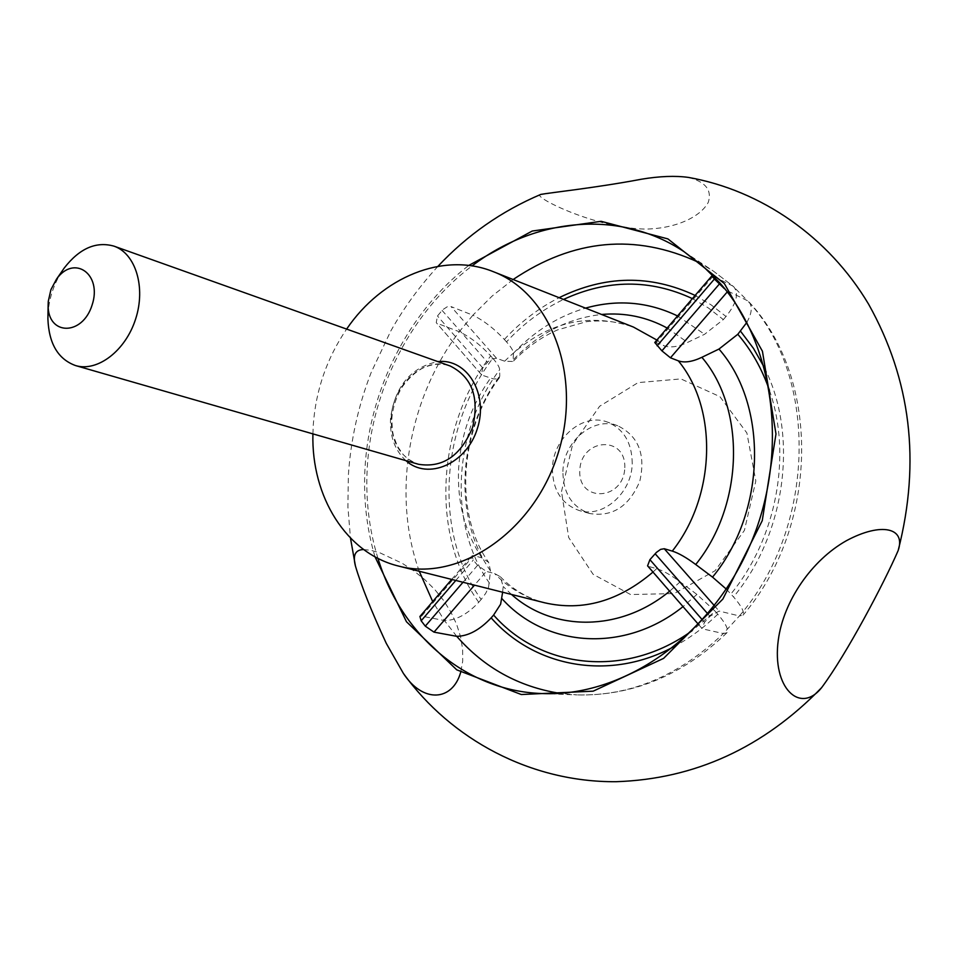 <?xml version="1.0" encoding="UTF-8"?>
<svg xmlns="http://www.w3.org/2000/svg" width="958" height="958" viewBox="0 0 958 958"><rect width="100%" height="100%" fill="white"/><g stroke="black" fill="none" stroke-linecap="round" stroke-linejoin="round"><path stroke-width="0.72" stroke-dasharray="4.79 3.59" d="M312.907 433.878L313.254 425.196C315.805 390.074 326.929 358.041 346.628 329.085M481.167 599.469L478.737 602.283C467.241 614.449 455.792 620.533 444.404 620.533L421.628 616.138L473.539 555.604L481.85 557.807L488.64 562.346L490.508 570.872L488.532 587.47L485.67 593.385L481.167 599.469C433.615 533.079 439.818 427.46 492.831 358.304L490.7 355.873C480.569 344.964 470.091 336.917 459.277 331.743L472.881 315.206L451.038 306.584L496.567 358.304L504.662 361.202L513.057 361.489L513.476 353.191C513.26 350.676 510.937 346.904 506.507 341.874C523.272 323.768 542.288 309.626 563.543 299.435M473.539 555.604L471.923 555.832L473.3 560.035L477.575 565.328L486.341 571.411L474.497 585.146M502.639 592.224L503.166 586.488L500.316 576.716L494.615 573.543L486.341 571.411M746.821 322.439C751.826 313.422 752.581 306.632 749.084 302.069L747.527 300.728C818.467 375.356 816.719 526.481 739.396 615.958L719.135 611.072L709.938 616.317L704.513 622.293L701.986 628.448L648.53 566.406L656.625 568.669C662.912 570.525 670.744 574.932 680.132 581.889L696.921 594.439L715.207 611.276L692.095 630.699M648.53 566.406L647.584 565.831M654.781 342.521L656.11 342.677L713.099 276.203M692.395 298.621L708.429 308.009L723.35 319.577L704.609 334.27L687.569 342.425C678.06 346.88 670.205 348.005 664.014 345.778L656.11 342.677M496.567 358.304L492.184 358.819L488.065 361.633L482.76 367.932L481.407 374.614L436.249 322.642L437.471 315.984L442.62 309.769L447.35 306.716L451.038 306.584M492.831 358.304C497.214 363.333 499.489 367.142 499.669 369.728L499.789 375.955L499.274 377.967L497.837 378.973L493.274 378.877L482.425 375.296M715.207 611.276L717.781 614.21C725.853 623.634 728.882 629.837 726.883 632.831L723.35 633.549L739.396 615.958L743.001 615.18C744.641 612.15 741.48 606.067 733.517 596.906L726.284 589.098M506.507 341.874L504.351 339.455C494.148 328.582 483.658 320.499 472.881 315.206L492.125 296.07L513.141 279.508M698.466 262.312L713.303 271.042L733.72 286.717C739.109 293.435 736.546 303.351 726.02 316.487L723.35 319.577M726.883 632.831C682.276 675.51 632.28 696.203 576.908 694.897C629.993 696.394 678.815 675.941 723.35 633.549L702.897 628.951M419.915 616.497L421.628 616.138M456.726 636.316L444.404 620.533L432.705 601.576M714.057 276.682L732.786 286.011L747.527 300.728L727.96 291.1L727.254 291.915M374.985 556.778C366.567 528.181 363.262 498.423 365.046 467.516C369.453 389.283 408.91 311.482 468.737 265.45M561.496 491.586L572.489 445.015L599.612 406.276L638.076 382.613L680.922 378.913L719.901 396.636L746.893 432.992L755.826 480.94L744.402 530.421L715.027 570.788L674.157 593.565L630.592 594.547L593.11 574.309L568.693 537.534L561.496 491.586M363.657 549.545L371.045 550.359L380.266 552.982L402.12 563.244L413.652 570.729L424.693 579.554L434.8 589.553L443.638 600.522L450.943 612.162L456.643 624.365L460.57 636.759L462.63 649.201L462.702 661.188L460.678 672.288M688.443 177.41C705.519 181.792 712.129 190.103 708.285 202.342C699.891 217.861 674.157 228.734 645.357 229.082C594.283 228.255 530.014 195.54 540.779 194.414M419.257 571.267C391.69 494.567 408.192 398.803 459.277 331.743L437.291 323.373M377.955 558.358C369.01 529.295 365.453 498.962 367.273 467.36C371.656 389.032 411.677 311.134 472.066 265.917M47.96 315.242L48.211 311.23C49.636 296.585 54.307 283.149 62.222 270.934M632.22 463.313C631.957 442.716 623.73 428.98 607.516 422.107C583.039 412.407 552.85 438.117 552.443 468.27C552.574 489.897 561.46 503.968 579.075 510.482C602.941 518.422 631.969 493.023 632.22 463.313M624.808 467.755C626.053 434.884 580.716 438.201 579.794 470.51C578.081 502.974 623.694 500.759 624.808 467.755M562.909 471.528C563.292 441.578 593.325 416.083 617.718 425.747C638.495 435.986 645.86 454.487 639.8 481.251C629.107 506.531 612.342 517.272 589.493 513.476C571.926 506.986 563.064 493.011 562.909 471.528M481.85 557.807C464.905 532.061 457.158 502.459 458.607 469.001C460.63 435.567 471.276 405.27 490.556 378.087M656.625 568.669L652.985 572.058M500.316 576.716C513.153 589.841 527.942 598.534 544.707 602.798C525.415 597.792 508.722 588.044 494.615 573.543M504.662 361.202C543.617 322.906 586.547 311.53 633.442 327.061C618.569 321.625 602.893 319.828 586.416 321.684L557.676 329.863C541.533 336.929 526.661 347.479 513.057 361.489M656.877 340.054L664.014 345.778M704.513 622.293L702.418 619.898M478.737 602.283C430.106 534.432 436.501 426.502 490.7 355.873M764.46 367.764C798.649 435.507 785.907 534.037 733.517 596.906M769.442 390.361C792.194 454.834 776.639 538.552 730.906 593.984M504.351 339.455C520.517 321.948 538.779 308.021 559.125 297.687M695.125 295.435L711.135 304.883L726.02 316.487M477.575 565.328L463.013 582.26M455.792 580.452L473.3 560.035M707.746 613.803L709.938 616.317M513.727 359.298C539.043 333.097 568.334 318.164 601.6 314.475M667.175 328.043L687.569 342.425M513.476 353.191C534.301 331.193 558.31 316.164 585.518 308.117M677.545 315.948L704.609 334.27M680.132 581.889L669.63 591.206M511.5 594.451L503.166 586.488M714.369 605.648L719.135 611.072M696.921 594.439L683.018 606.618M482.76 367.932L437.471 315.984M442.069 310.38L487.49 362.256M541.881 693.544L576.908 694.897L559.759 693.329M405.929 460.654C394.947 450.44 389.798 436.525 390.469 418.897C394.84 386.493 410.623 367.393 437.806 361.597M717.781 614.21C704.573 627.155 690.275 637.8 674.875 646.147M490.508 570.872C452.763 517.344 457.529 432.274 499.789 375.955M489.478 583.171C447.745 524.517 453.062 431.172 499.669 369.728M391.199 418.059C392.193 384.745 424.454 355.777 450.176 366.004C442.117 363.238 433.699 363.645 424.897 367.213C422.011 368.135 412.335 373.201 402.396 386.685C396.373 396.432 392.864 407.03 391.858 418.478L392.349 430.262L393.463 435.866L397.307 446.045L403.09 454.439L407.03 458.199L411.377 461.217L418.55 464.283C400.061 457.361 390.948 441.949 391.199 418.059M701.986 628.448L698.37 624.293M749.084 302.069C821.222 379.057 819.03 526.661 743.001 615.18M684.072 251.714L713.303 271.042L733.72 286.717M437.926 266.348C419.436 286.478 403.701 308.057 390.732 331.085L371.261 372.279C358.292 405.617 350.652 440.105 348.341 475.719L347.91 506.986L350.472 538.097M481.407 374.614L436.237 322.642M451.697 579.422L471.923 555.832M499.274 377.967C458.571 431.723 454.739 515.057 488.64 562.346M617.718 425.747L607.516 422.107M589.493 513.476L579.075 510.482"/><path stroke-width="1.44" d="M346.628 329.085C381.871 277.161 443.422 251.379 493.37 271.701C551.521 293.663 582.943 377.356 557.628 454.81C533.019 532.492 458.678 582.153 398.636 566.082C346.209 553.449 311.254 496.615 312.907 433.878M647.584 565.831L649.907 559.664L656.398 552.419L660.625 549.365L664.253 548.73L714.369 605.648M726.284 589.098L712.536 577.135L695.724 564.513C686.359 557.532 678.539 553.065 672.276 551.101L664.253 548.73M727.254 291.915L670.456 357.801L678.324 360.843C684.455 363.01 692.311 361.837 701.879 357.31L718.967 349.059L737.816 334.282C751.515 350.257 762.053 368.962 769.442 390.361M670.456 357.801L661.918 350.856L654.781 342.521M737.816 334.282L746.821 322.439M559.759 693.329C518.565 686.718 484.221 667.726 456.726 636.316L433.998 632.136L425.292 626.149L421.173 620.796L419.915 616.497L451.697 579.422M692.095 630.699C625.849 678.887 540.779 668.852 493.609 615.048L500.615 604.211L502.639 592.224M714.057 276.682L711.878 275.892L714.405 279.053L724.404 288.657M468.737 265.45L532.205 231.046L601.109 221.31L667.93 238.913L724.368 283.568L762.436 351.251L775.98 433.974L762.245 520.661L722.847 599.085L663.595 658.385L593.194 691.161L521.308 694.526L456.762 669.846L406.467 621.754L374.985 556.778M778.279 640.088C771.777 688.119 800.277 714.776 821.641 687.628C846.704 653.967 884.042 583.183 898.137 550.611C906.088 527.918 881.6 521.763 846.333 540.743C811.725 560.238 783.476 601.025 778.279 640.088M460.678 672.288C452.583 701.16 423.089 703.663 403.342 673.33L386.278 643.357C371.464 611.372 361.178 585.566 355.418 565.938C352.616 555.149 355.358 549.688 363.657 549.545M437.926 266.348C467.253 235.069 501.537 211.095 540.779 194.414C549.653 192.726 596.092 187.792 641.429 179.218C659.691 176.188 675.354 175.589 688.443 177.41C761.311 190.355 828.442 236.794 868.583 304.153C910.866 379.739 920.77 461.708 898.293 550.036M472.066 265.917C535.043 217.682 619.874 208.928 684.072 251.714L702.525 265.737L719.362 282.406C775.393 344.76 789.643 454.894 749.479 546.467C709.507 638.172 621.97 697.244 541.881 693.544C464.786 690.862 400.983 634.268 377.955 558.358M456.726 636.316C468.091 636.22 479.575 630.077 491.155 617.862L493.609 615.048M48.283 301.279L50.93 289.639L56.462 279.233C73.946 254.098 102.506 274 92.112 305.003C82.472 336.234 47.66 335.755 48.128 305.135L48.283 301.279M62.222 270.934L64.258 267.989C79.49 248.409 96.063 241.117 113.99 246.146C135.629 253.523 145.987 287.304 135.629 319.002C125.558 350.808 97.441 372.195 75.562 365.573C58.067 359.19 48.846 343.611 47.9 318.81L47.96 315.242M652.985 572.058C618.76 601.217 582.668 611.467 544.707 602.798L398.636 566.082M678.324 360.843C717.997 408.551 715.937 496.016 672.276 551.101M493.37 271.701L633.442 327.061L656.877 340.054M702.418 619.898L649.907 559.664M432.705 601.576L419.257 571.267M740.51 331.169L753.527 348.461L764.46 367.764M559.125 297.687C605.013 275.221 650.338 274.479 695.125 295.435M513.141 279.508C573.614 238.937 635.382 233.201 698.466 262.312M463.013 582.26L425.292 626.149M421.173 620.796L455.792 580.452M655.152 553.748L707.746 613.803M601.6 314.475C624.784 312.404 646.638 316.93 667.175 328.043M585.518 308.117C617.431 299.195 648.111 301.806 677.545 315.948M669.63 591.206C619.946 632.244 552.994 631.681 511.5 594.451M701.879 357.31C745.971 408.838 743.995 504.83 695.724 564.513M563.543 299.435C607.168 279.281 650.123 279.006 692.395 298.621M683.018 606.618C624.424 653.631 545.749 647.404 502.04 598.75M718.967 349.059C768.34 405.21 766.412 511.728 712.536 577.135M657.128 345.802L714.405 279.053M719.362 284.023L661.918 350.856M474.497 585.146L433.998 632.136M437.806 361.597C467.157 358.136 488.879 394.097 477.252 428.945C466.366 464.031 427.747 480.581 405.929 460.654M674.875 646.147C610.186 681.785 534.899 667.51 491.155 617.862M113.99 246.146L450.176 366.004C472.066 376.985 479.539 397.462 472.605 427.448C460.75 455.852 442.728 468.127 418.55 464.283L75.562 365.573M698.37 624.293L647.572 565.843M350.472 538.097L355.418 565.938M821.641 687.628C763.286 747.719 694.778 779.082 616.102 781.704C530.648 782.375 451.086 739.384 403.342 673.33M654.769 342.509L711.878 275.892M48.128 305.135L47.9 318.81M56.462 279.233L64.258 267.989"/></g></svg>
